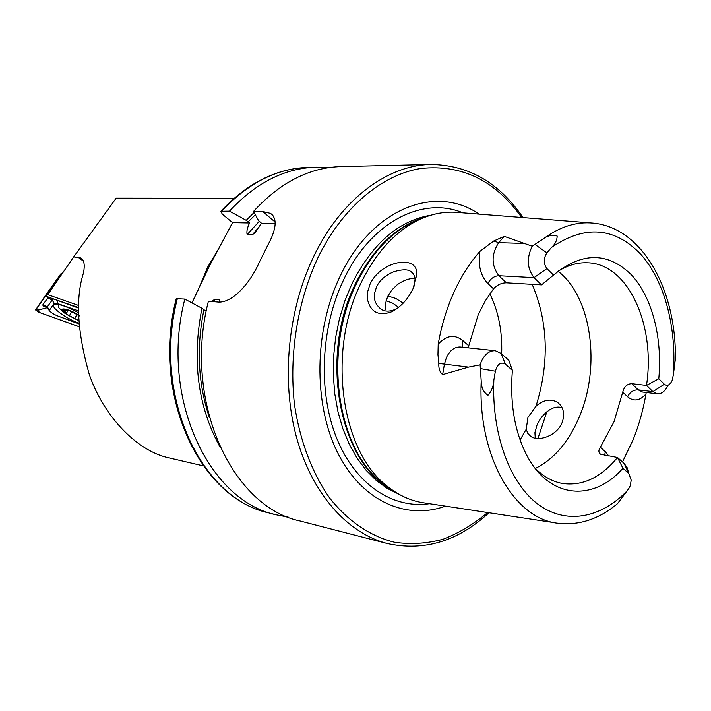 <?xml version="1.0" encoding="UTF-8"?>
<svg xmlns="http://www.w3.org/2000/svg" width="711" height="711" viewBox="0 0 711 711"><rect width="100%" height="100%" fill="white"/><g stroke="black" fill="none" stroke-linecap="round" stroke-linejoin="round"><path stroke-width="1.07" d="M413.162 288.399C408.158 298.958 401.084 306.725 391.921 311.694C378.687 316.457 370.529 312.28 367.427 299.171L367.614 291.821L370.058 284.142C380.865 260.617 417.819 254.103 416.682 273.957L413.207 288.293M413.971 286.524L415.037 279.423C414.513 275.264 413.144 272.66 410.931 271.611C408.043 269.202 402.31 269.247 393.743 271.753C385.193 275.379 379.443 280.472 376.492 287.013L374.644 292.985L374.644 299.082C375.026 302.468 377.088 305.783 380.82 309.045C384.633 311.685 389.486 311.782 395.396 309.338L398.08 307.845M535.25 438.189L534.921 432.626L536.956 425.249C539.578 418.877 543.906 413.669 549.932 409.643C554.002 407.136 558.046 406.479 562.046 407.661M501.051 353.376L505.441 364.174L512.391 370.333L508.836 360.308L501.051 353.376L495.327 350.727C489.559 350.47 484.902 354.051 481.356 361.455L480.112 364.841L468.54 367.116L442.633 374.599C439.798 372.191 438.527 368.467 438.829 363.419L437.958 354.647L438.207 344.151C441.442 325.691 446.659 308.45 453.867 292.417C461.128 276.446 469.82 262.768 479.934 251.365L493.63 241.047L498.713 242.655L504.286 236.363L493.63 241.047M664.341 384.233L652.902 391.628L638.211 389.85C633.492 389.77 629.946 392.072 627.591 396.756L622.747 392.179C624.098 386.704 627.111 383.869 631.777 383.682L646.495 385.415L658.786 378.767L664.341 384.233C667.282 386.437 669.869 385.202 672.091 380.527L673.379 374.724C676.73 327.682 664.749 281.254 640.993 254.502C614.677 227.005 584.851 224.658 551.514 247.446C555.131 244.282 557.024 240.478 557.184 236.052C552.038 234.728 547.452 235.634 543.417 238.763L532.201 246.21L504.286 236.363M512.391 370.333C509.778 403.555 514.684 432.084 527.118 455.911C549.763 499.024 593.418 501.939 622.943 468.282L628.755 473.437L631.199 480.138L630.275 485.702L628.675 488.768L617.512 503.655C599.169 519.021 579.492 525.571 558.49 523.314C514.533 519.359 477.65 456.613 481.214 381.007L480.112 364.841M628.755 473.437L624.142 463.421L627.111 467.598L628.782 473.455M415.322 278.472C409.58 278.134 403.51 280.25 397.129 284.827L391.61 290.221L387.628 296.603L385.549 303.25L385.655 309.534M527.926 417.473L535.961 406.292C543.435 399.733 550.616 398.436 557.531 402.382C563.583 407.136 565.103 413.891 562.099 422.645C557.131 435.452 538.805 442.189 530.833 436.456L527.802 433.417L526.229 429.266L527.926 417.473M403.155 303.188L395.885 298.469L387.913 296.016M398.693 307.356L392.694 303.17L386.109 300.7M501.664 353.909C502.455 331.575 498.527 311.525 489.87 293.767M535.347 468.46C554.091 459.057 568.764 441.833 579.367 416.788C601.017 366.449 591.623 296.754 558.064 271.255M590.521 222.899L458.302 212.482C444.944 211.167 431.541 213.744 418.095 220.197C394.774 231.83 375.701 252.849 360.877 283.236C326.749 351.918 341.138 451.645 387.424 486.342C399.058 495.683 411.518 501.237 424.831 503.006L555.949 522.923M479.125 214.118C435.683 183.98 371.737 208.305 340 276.508C314.129 330.366 313.275 403.368 337.325 452.036C361.357 500.846 405.794 520.63 445.477 506.143M253.525 211.425C280.134 182.478 309.241 167.538 340.827 166.596L430.982 164.463C387.744 164.961 341.227 199.124 313.906 256.04C287.839 309.792 281.067 380.109 296.398 436.927C311.853 493.736 347.475 533.268 387.308 543.542L299.989 520.967C231.608 506.916 182.718 400.426 208.412 301.188L217.442 301.997C231.866 303.775 250.041 283.467 259.302 262.27L267.674 245.393C276.543 229.129 277.494 218.455 270.527 213.38L262.723 211.531L253.525 211.425L258.52 220.561L261.497 223.236L254.751 232.95L252.325 234.754L247.126 234.594C246.459 231.484 247.277 227.618 249.588 222.978L246.202 220.321L229.475 211.14L220.881 211.274L222.294 214.144L232.55 222.614L209.727 265.434L191.934 302.895M468.131 347.839L478.299 314.511L485.337 300.842L493.514 288.826C497.087 284.933 501.362 282.925 506.365 282.809L541.533 284.88L553.522 275.095L546.91 268.589C543.426 263.665 543.417 258.413 546.901 252.849L551.514 247.446M631.777 383.682L638.211 389.85L642.557 392.037L657.248 393.832L652.902 391.628L646.495 385.415C655.782 325.114 628.302 263.603 587.419 262.777C577.359 262.368 567.369 265.327 557.442 271.646M622.747 392.179L614.002 421.756L600.333 447.263C598.351 450.259 598.431 452.587 600.591 454.249L617.486 457.484L622.943 468.282M622.498 461.954L633.261 439.407C638.993 425.045 643.215 409.927 645.935 394.054L646.246 392.49M203.266 465.865L168.871 457.866C135.668 450.756 102.819 414.469 89.231 374.262C77.419 332.57 75.393 299.144 83.16 273.993C84.769 267.407 84.573 262.59 82.565 259.542L80.867 257.977L73.686 256.884L116.177 198.147L234.097 198.262M78.805 305.534L47.779 294.647L73.686 256.884M543.417 238.763C559.841 226.685 576.399 221.468 593.081 223.103C642.975 227.742 676.508 290.621 675.37 359.082L673.379 374.724M658.786 378.767C662.599 337.698 652.094 296.709 631.004 274.437C607.425 251.73 581.598 251.952 553.522 275.095M505.441 364.174C500.828 361.579 497.469 363.925 495.371 371.213L493.861 380.047C493.576 386.029 491.603 391.13 487.95 395.343C483.427 392.108 481.187 387.335 481.214 381.007M534.832 467.927C543.053 476.343 552.109 481.498 562.001 483.391C582.291 486.395 600.786 477.756 617.486 457.484L624.142 463.421M177.403 298.407C152.172 394.934 200.715 498.793 268.634 512.862C199.622 498.322 151.23 394.632 176.257 298.664L184.824 299.073C159.477 396.249 208.11 500.731 276.144 514.8L288.239 517.128M184.824 299.073L201.942 308.272C191.766 360.148 197.765 406.354 219.921 446.881M201.942 308.272L205.479 310.823M211.851 301.5L214.722 299.215L219.85 299.669L219.201 302.059M328.509 167.663L316.199 167.174C284.773 168.116 255.862 182.771 229.475 211.14M254.103 212.491L246.202 220.321M275.201 223.53L261.497 223.236M249.588 222.978L232.55 222.614M657.248 393.832C661.612 394.072 665.247 391.174 668.136 385.14M479.934 251.365C477.872 265.061 480.52 275.788 487.87 283.556C490.528 278.596 494.189 275.984 498.873 275.726L534.059 277.637L541.533 284.88M546.91 268.589L534.059 277.637C527.091 268.616 526.478 258.137 532.201 246.21M78.663 312.831C65.892 305.917 57.6 303.25 53.787 304.85L53.681 304.975C51.121 307.623 66.061 318.404 78.974 323.363M78.672 310.983L57.662 303.57L54.169 303.206L49.281 310.511C50.774 312.476 53.743 314.351 58.178 316.155L78.983 323.585M78.734 307.694L45.433 296.096L35.701 310.005L39.069 312.333L79.197 326.758M78.734 307.659L45.006 296.096L35.577 309.952L39.078 312.369L79.197 326.713M44.971 296.123L61.039 273.628L46.357 296.265M62.026 273.877L61.377 273.664M47.299 307.685L38.705 309.952L35.701 310.005M47.166 307.49C43.878 306.69 42.473 305.712 42.98 304.575L48.464 297.047M79.001 323.94L58.489 316.262M78.717 308.165L53.494 298.967L52.17 300.086L54.169 303.206M47.744 297.705L52.17 300.086L47.308 306.894L47.361 307.747M62.808 309.667L64.897 309.329L68.958 310.414L62.737 309.783L66.63 312.973L66.096 313.338L66.798 314.466L78.823 320.554M78.672 315.062C68.229 308.21 56.418 306.574 64.479 313L78.965 320.857M58.178 304.432L58.533 307.507L60.791 309.809M68.958 310.414L78.681 315.329M62.737 309.783C62.452 310.743 63.803 312.298 66.798 314.466L77.286 320.012L78.645 320.066L78.752 319.381M79.588 315.942L69.669 310.68M495.327 350.727L460.381 347.021C454.631 346.755 449.992 350.239 446.464 357.455L444.419 364.236L442.633 374.599M438.829 363.419L468.54 367.116M535.961 406.292C549.487 362.974 548.234 322.323 532.183 284.329M423.241 217.886L412.46 222.25C389.539 233.679 370.804 254.28 356.255 284.053C322.776 351.323 336.898 448.952 382.402 483.062L391.921 489.763M424.805 217.273C396.374 225.84 373.204 248.112 355.287 284.089C318.35 357.651 340.045 464.87 393.299 490.723M430.999 215.166C398.729 220.561 372.36 243.464 351.874 283.858L344.897 300.753L339.449 318.679L335.663 337.316L333.601 356.309L333.308 375.292L334.792 393.921L337.992 411.829L342.853 428.706L349.261 444.251L357.073 458.186L366.121 470.309L376.235 480.432L387.211 488.413L398.853 494.181M462.905 212.838C422.503 195.774 370.511 222.134 343.52 280.001C320.545 328.082 317.959 392.241 336.774 438.465C355.642 484.751 392.987 509.147 429.4 503.699M521.67 217.468C495.398 180.558 461.857 164.214 421.045 168.445C382.029 174.559 342.48 207.283 317.906 257.773C297.527 301.491 288.95 354.647 294.416 404.008C299.775 440.473 312.031 472.833 329.584 497.94C348.114 521.385 370.618 536.423 394.703 542.306C410.914 544.608 427.035 543.586 443.06 539.249C458.782 533.143 473.659 524.247 487.666 512.551M219.157 247.855L207.674 267.087L197.871 290.621M77.899 257.124L83.471 261.221M493.861 380.047C491.523 433.63 509.583 482.662 537.507 503.886C565.529 525.082 600.537 518.488 627.226 490.75M203.933 309.783C196.236 347.697 198.076 383.664 209.434 417.713M214.722 299.215L214.047 301.695M220.881 211.274C247.348 183.003 276.526 168.365 308.441 167.361C277.068 168.303 248.228 182.86 221.912 211.051M255.347 214.766L248.103 221.912M259.328 221.245L247.126 234.594M259.542 226.436L252.325 234.754M520.079 439.931L526.229 429.266M262.723 211.531L275.193 222.099M604.643 455.36L605.319 451.681L608.794 456.044M605.319 451.681L600.333 447.263M627.591 396.756C633.643 401.786 639.758 400.888 645.935 394.054M462.354 347.226L462.585 340.373C454.445 334.126 446.321 335.379 438.207 344.151M480.36 368.591L495.371 371.213M462.585 340.373L468.407 345.475M487.87 283.556L493.514 288.826M523.118 243.429L498.713 242.655C491.203 254.36 491.248 265.381 498.873 275.726L506.365 282.809M534.85 244.371L546.901 252.849M45.948 296.185L45.095 296.194M38.705 309.952L39.069 312.333M57.138 300.095L57.662 303.57M42.98 304.575L47.308 306.894L49.255 309.943M64.719 309.88L64.239 310.787M76.966 314.413L74.886 318.332M71.633 311.587L69.554 315.515M413.011 273.468L410.931 271.611M560.01 404.595L557.531 402.382M391.974 489.808L387.424 486.342M423.312 217.859L418.095 220.197M387.308 543.542C424.094 551.567 457.982 541.302 488.981 512.755M268.634 512.862L276.144 514.8M308.441 167.361L316.199 167.174M254.751 232.95L256.164 231.262M537.934 438.491L546.866 411.758M522.994 217.575C499.3 182.718 468.629 165.014 430.982 164.463M270.536 213.38L272.935 215.424M391.921 311.694L395.396 309.338M416.664 275.415L415.037 280.605M80.867 257.977L81.756 258.635M61.039 273.628L45.006 296.096M49.281 310.511L46.179 306.637L47.175 307.134M58.533 307.507L64.479 313M67.927 310.538L66.701 312.831"/></g></svg>

